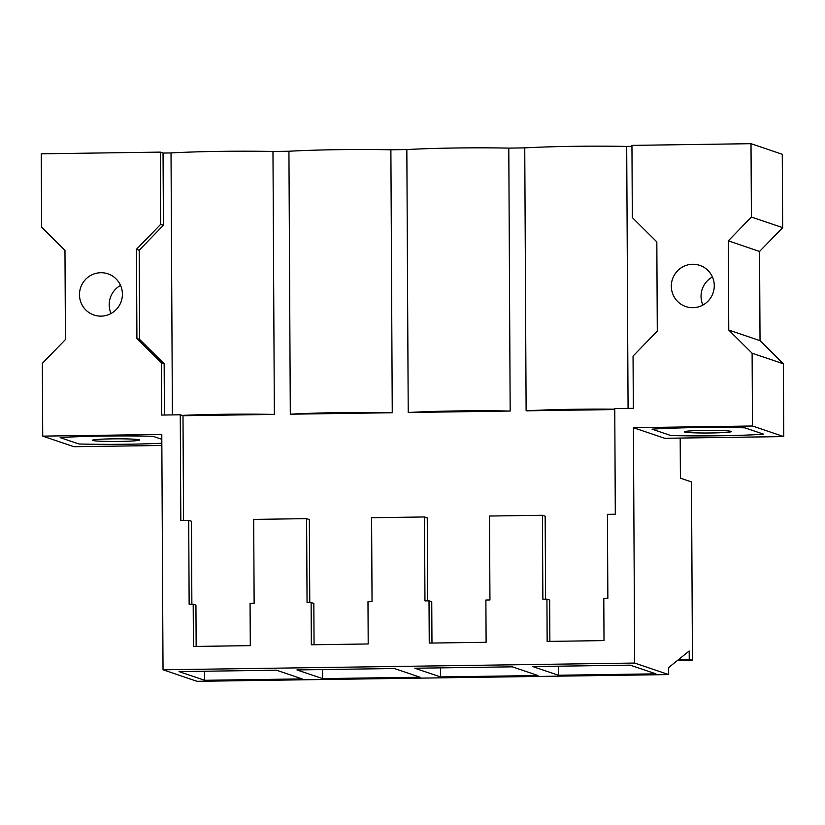 <?xml version="1.0" encoding="UTF-8"?>
<svg xmlns="http://www.w3.org/2000/svg" width="825" height="825" viewBox="0 0 825 825"><rect width="100%" height="100%" fill="white"/><g stroke="black" fill="none" stroke-linecap="round" stroke-linejoin="round"><path stroke-width="1.24" d="M680.192 438.065L680.398 478.18L691.505 481.944L692.443 660.371L689.246 659.278L689.195 650.997L668.652 667.559L668.683 674.582L634.652 663.053L633.425 427.69L664.682 438.281L783.75 436.59L783.368 363.804L760.031 340.663L759.567 251.45L782.657 227.638L782.275 154.275L751.008 143.684L751.4 217.047L728.31 240.859L728.774 330.072L760.031 340.663M728.774 330.072L752.111 353.213L752.493 425.999L783.75 436.59M752.493 425.999L633.425 427.69M670.838 435.538A75.24 4.197 179.7 0 0 763.672 434.208L744.862 427.835A75.24 4.197 179.7 0 0 652.018 429.165L670.838 435.538L652.018 429.165A75.24 4.197 -0.3 0 1 744.862 427.835L763.672 434.208A75.24 4.197 -0.3 0 1 670.838 435.538M634.652 663.053L163.03 669.787L161.793 434.424L42.725 436.126L42.343 363.351L65.433 339.539L64.969 250.326L41.632 227.184L41.25 153.821L160.318 152.12L160.7 224.307L136.455 249.305L136.919 338.518L161.422 362.825L161.69 415.058L180.263 414.8L180.819 520.441L188.708 520.327L189.142 604.261L193.205 604.199L193.432 646.46L250.295 645.645L250.068 603.384L254.131 603.333L253.698 519.399L306.611 518.647L307.055 602.58L311.118 602.518L311.334 644.779L368.198 643.964L367.981 601.703L372.044 601.652L371.601 517.718L424.524 516.966L424.957 600.889L429.021 600.837L429.248 643.087L486.111 642.283L485.884 600.023L489.947 599.961L489.514 516.038L542.427 515.274L545.16 516.202L545.593 599.167M751.008 143.684L631.95 145.386L632.321 217.573L656.824 241.88L657.288 331.093L633.053 356.091L633.322 408.323L614.759 408.592L615.306 514.243L607.417 514.346L607.86 598.28L603.797 598.342L604.013 640.602L547.15 641.407L546.934 599.146L549.656 600.074L549.873 641.365M542.427 515.274L542.871 599.208L546.934 599.146M711.697 296.113A21.749 21.44 -71.3 0 0 699.775 265.372A21.749 21.44 -71.3 0 0 673.901 275.828A21.749 21.44 -71.3 0 0 685.822 306.58A21.749 21.44 -71.3 0 0 711.697 296.113M82.16 305.106A21.749 21.44 -71.3 0 0 117.387 308.241A21.749 21.44 -71.3 0 0 107.92 273.828A21.749 21.44 -71.3 0 0 82.16 305.106M668.683 674.582L197.062 681.316L163.03 669.787M558.412 675.242L532.744 666.548L630.228 665.156L655.896 673.85L558.412 675.242L558.36 666.188M537.982 675.531L512.325 666.837L414.841 668.229L440.498 676.923L537.982 675.531M420.08 677.222L394.412 668.528L296.928 669.921L322.596 678.614L420.08 677.222M302.167 678.903L276.509 670.209L179.025 671.602L204.693 680.295L302.167 678.903M689.246 659.278L678.738 659.433M692.443 660.371L677.304 660.588M631.95 146.345L626.701 146.427A94.875 5.301 179.7 0 0 524.752 147.881L508.788 148.108A94.875 5.301 179.7 0 0 406.838 149.562L390.885 149.789A94.875 5.301 179.7 0 0 288.936 151.243L272.972 151.47A94.875 5.301 179.7 0 0 171.023 152.934L163.051 153.048L163.422 225.235L139.188 250.233L139.652 339.446L164.154 363.753L164.422 415.027M160.318 152.12L163.051 153.048M751.4 217.047L782.657 227.638M728.31 240.859L759.567 251.45M752.111 353.213L783.368 363.804M712.418 276.973A21.749 21.44 -71.3 0 0 702.9 305.044M626.701 146.427L628.072 408.406M614.759 409.169A94.875 5.301 -0.3 0 0 526.123 410.819L524.752 147.881M508.788 148.108L510.17 411.046L408.22 412.5A94.875 5.301 -0.3 0 1 510.17 411.046M526.123 410.819L614.759 409.561M183.542 520.4L182.995 415.718L274.354 414.418L272.972 151.47M188.708 520.327L191.441 521.256L191.874 604.22M193.205 604.199L195.938 605.127L196.154 646.418M306.611 518.647L309.344 519.575L309.777 602.539M311.118 602.518L313.84 603.446L314.057 644.738M424.524 516.966L427.247 517.883L427.69 600.858M429.021 600.837L431.753 601.755L431.97 643.057M288.936 151.243L290.307 414.191L392.257 412.737L390.885 149.789M42.725 436.126L73.992 446.717L161.855 445.469M78.983 443.984A75.24 4.197 179.7 0 0 161.844 443.231A75.24 4.197 -0.3 0 1 78.983 443.984L60.163 437.611A75.24 4.197 -0.3 0 1 153.007 436.291A75.24 4.197 179.7 0 0 60.163 437.611L78.983 443.984M153.007 436.291L161.824 439.271L153.007 436.291M180.263 414.8L182.995 415.718M161.422 362.825L164.154 363.753M136.919 338.518L139.652 339.446M136.455 249.305L139.188 250.233M160.7 224.307L163.422 225.235M120.563 285.419A21.749 21.44 -71.3 0 0 111.045 313.5M204.693 680.295L204.641 671.23M172.394 414.903L171.023 152.934M182.026 415.398A94.875 5.301 -0.3 0 1 274.354 414.418M440.498 676.923L440.457 667.868M406.838 149.562L408.22 412.5M322.596 678.614L322.544 669.549M290.307 414.191A94.875 5.301 -0.3 0 1 392.257 412.737M684.637 432.022A23.512 1.31 -0.3 0 1 684.337 431.805A23.512 1.31 -0.3 0 1 705.952 430.392A23.512 1.31 -0.3 0 1 731.063 431.351A23.512 1.31 -0.3 0 1 731.363 431.558A23.512 1.31 -0.3 0 1 709.737 432.981A23.512 1.31 -0.3 0 1 684.637 432.022M92.782 440.468A23.512 1.31 -0.3 0 1 92.483 440.261A23.512 1.31 -0.3 0 1 114.097 438.838A23.512 1.31 -0.3 0 1 139.198 439.808A23.512 1.31 -0.3 0 1 139.507 440.014A23.512 1.31 -0.3 0 1 117.882 441.437A23.512 1.31 -0.3 0 1 92.782 440.468"/></g></svg>
